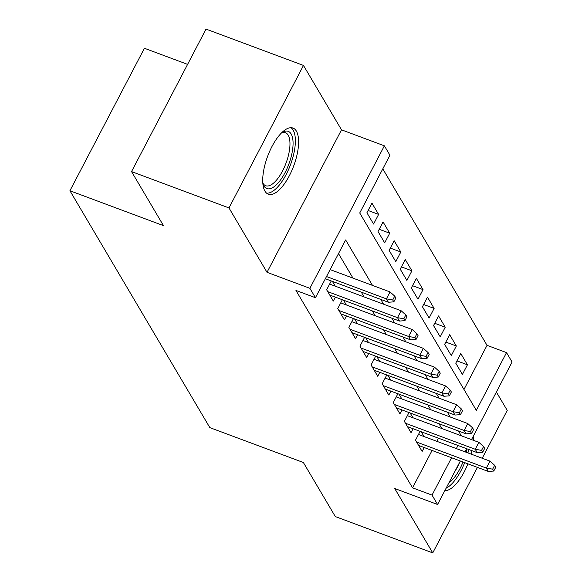 <?xml version="1.0" encoding="UTF-8"?>
<svg xmlns="http://www.w3.org/2000/svg" width="582" height="582" viewBox="0 0 582 582"><rect width="100%" height="100%" fill="white"/><g stroke="black" fill="none" stroke-linecap="round" stroke-linejoin="round"><path stroke-width="0.87" d="M296.369 131.088A35.298 13.895 110.5 0 0 293.001 128.055A35.298 13.895 110.5 0 0 269.692 151.247A35.298 13.895 110.5 0 0 264.963 191.165A35.298 13.895 110.5 0 0 268.331 194.199A35.298 13.895 110.5 0 0 291.633 170.999A35.298 13.895 110.5 0 0 296.369 131.088M463.97 389.467L487.039 345.344L506.529 352.612L512.08 362.011L471.515 439.599M482.223 458.252L507.235 410.412L496.381 392.035M187.6 64.369L144.416 48.262L69.92 190.75L209.833 427.625L303.375 462.508L335.305 516.561L432.746 552.9L477.444 467.39M69.92 190.75L163.469 225.641L131.539 171.588L206.035 29.1L303.477 65.439L228.981 207.934L267.014 272.318L309.886 288.308L384.382 145.82L389.933 155.219L359.734 212.983L476.323 410.375L506.529 352.612M267.014 272.318L341.51 129.83L303.477 65.439M341.51 129.83L384.382 145.82M487.039 345.344L382.796 168.867M131.539 171.588L228.981 207.934M420.102 431.342L415.483 440.174L422.146 451.457L424.198 447.529M408.993 412.543L404.381 421.375L411.038 432.652L413.089 428.73M397.892 393.745L393.272 402.577L399.936 413.853L401.987 409.932M386.79 374.946L382.17 383.778L388.834 395.054L390.886 391.133M375.681 356.148L371.069 364.979L377.725 376.256L379.777 372.335M364.579 337.349L359.96 346.181L366.624 357.457L368.675 353.536M353.478 318.55L348.858 327.375L355.522 338.659L357.574 334.737M342.369 299.752L337.756 308.576L344.413 319.86L346.465 315.931M331.267 280.946L326.648 289.778L333.311 301.061L335.363 297.133M368.1 210.488L378.613 214.409L371.949 203.133L366.915 212.757L373.579 224.041L378.613 214.409M379.202 229.286L389.714 233.207L383.051 221.931L378.024 231.556L384.68 242.84L389.714 233.207M390.311 248.092L400.816 252.006L394.159 240.73L389.125 250.355L395.789 261.638L400.816 252.006M401.413 266.891L411.925 270.805L405.261 259.528L400.227 269.153L406.891 280.437L411.925 270.805M412.514 285.689L423.027 289.61L416.363 278.327L411.336 287.959L417.992 299.235L423.027 289.61M423.623 304.488L434.128 308.409L427.472 297.126L422.437 306.758L429.101 318.034L434.128 308.409M434.725 323.286L445.237 327.208L438.573 315.924L433.539 325.556L440.203 336.833L445.237 327.208M445.827 342.085L456.339 346.006L449.675 334.723L444.641 344.355L451.305 355.631L456.339 346.006M455.75 363.153L462.414 374.43L467.441 364.805L460.784 353.529L455.75 363.153M372.495 285.406L345.643 239.944L315.444 297.708L295.954 290.44L412.543 487.832L432.077 450.468M436.856 441.331L438.493 438.202M441.833 428.527L439.003 423.74M430.731 409.728L427.901 404.941M419.629 390.929L416.799 386.142M408.52 372.131L405.69 367.337M397.419 353.332L394.589 348.538M386.317 334.534L383.487 329.739M375.208 315.735L372.378 310.941M364.106 296.936L361.277 292.142M353.005 278.138L338.506 253.592M335.232 286.162L332.402 281.375M346.341 304.968L343.511 300.174M357.443 323.767L354.613 318.972M368.544 342.565L365.714 337.771M379.653 361.364L376.823 356.57M390.755 380.162L387.925 375.368M401.856 398.961L399.026 394.167M412.965 417.76L410.135 412.973M424.067 436.558L421.237 431.771M460.326 461.002L437.584 504.499L394.712 488.509L432.746 552.9M437.584 504.499L432.033 495.1L451.567 457.736M412.543 487.832L432.033 495.1M315.444 297.708L309.886 288.308M466.735 448.737L465.105 451.865M461.322 435.794L458.492 431.007M450.221 416.996L447.391 412.209M439.119 398.197L436.289 393.41M428.01 379.399L425.18 374.604M416.908 360.6L414.078 355.806M405.807 341.801L402.977 337.007M394.698 323.003L391.868 318.209M383.596 304.204L380.766 299.41M456.346 448.598L457.983 445.47M456.935 360.884L467.441 364.805M444.837 490.626A35.298 13.895 110.5 0 0 467.899 463.825M471.122 454.113A35.298 13.895 110.5 0 0 471.958 450.686M473.428 440.312A35.298 13.895 110.5 0 0 473.435 435.933M392.719 299.977L393.832 301.854L395.84 298.006L394.734 296.122L392.719 299.977L386.404 298.872L388.398 302.254L325.353 278.742M326.509 276.537L386.404 298.872L390.027 291.938L330.132 269.604M394.734 296.122L390.027 291.938M388.398 302.254L393.832 301.854M281.717 132.696A30.548 12.026 -69.5 0 1 282.365 132.303A30.548 12.026 -69.5 0 1 291.138 133.969A30.548 12.026 -69.5 0 1 285.042 172.65A30.548 12.026 -69.5 0 1 263.959 185.956A30.548 12.026 -69.5 0 1 263.079 184.028A30.548 12.026 -69.5 0 1 262.846 183.301M262.817 182.952A28.285 11.131 110.5 0 0 263.013 183.308A28.285 11.131 110.5 0 0 265.712 185.738A28.285 11.131 110.5 0 0 284.387 167.15A28.285 11.131 110.5 0 0 288.177 135.17A28.285 11.131 110.5 0 0 285.478 132.732A28.285 11.131 110.5 0 0 281.47 132.943M266.556 193.129A35.073 13.808 110.5 0 0 289.094 168.278A35.073 13.808 110.5 0 0 293.146 130.113A35.073 13.808 110.5 0 0 290.956 127.698M466.96 448.824A30.548 12.026 -69.5 0 1 466.189 452.272M446.081 488.247A35.073 13.808 110.5 0 0 464.691 462.632M467.913 452.912A35.073 13.808 110.5 0 0 468.75 449.486M463.025 462.013A30.548 12.026 -69.5 0 1 448.882 482.9M454.717 471.733A28.285 11.131 110.5 0 0 459.845 461.919M403.821 318.776L404.934 320.653L406.949 316.804L405.836 314.92L403.821 318.776L397.506 317.67L399.507 321.06L329.761 295.045M327.761 291.662L397.506 317.67L401.129 310.744L329.63 284.074M405.836 314.92L401.129 310.744M399.507 321.06L404.934 320.653M414.93 337.575L416.035 339.452L418.051 335.603L416.938 333.726L414.93 337.575L408.608 336.476L410.608 339.859L340.863 313.844M338.862 310.461L408.608 336.476L412.231 329.543L340.739 302.873M416.938 333.726L412.231 329.543M410.608 339.859L416.035 339.452M426.031 356.373L427.144 358.25L429.152 354.402L428.046 352.525L426.031 356.373L419.717 355.275L421.71 358.658L351.972 332.642M349.971 329.259L419.717 355.275L423.34 348.342L351.841 321.671M428.046 352.525L423.34 348.342M421.71 358.658L427.144 358.25M437.133 375.172L438.246 377.056L440.261 373.2L439.148 371.323L437.133 375.172L430.818 374.073L432.819 377.456L363.073 351.441M361.073 348.058L430.818 374.073L434.441 367.14L362.942 340.477M439.148 371.323L434.441 367.14M432.819 377.456L438.246 377.056M448.242 393.97L449.348 395.855L451.363 391.999L450.25 390.122L448.242 393.97L441.92 392.872L443.921 396.255L374.175 370.247M372.174 366.856L441.92 392.872L445.543 385.939L374.051 359.276M450.25 390.122L445.543 385.939M443.921 396.255L449.348 395.855M459.344 412.769L460.449 414.653L462.464 410.797L461.359 408.92L459.344 412.769L453.029 411.67L455.022 415.053L385.284 389.045M383.283 385.662L453.029 411.67L456.652 404.737L385.153 378.074M461.359 408.92L456.652 404.737M455.022 415.053L460.449 414.653M470.445 431.568L471.558 433.452L473.573 429.603L472.46 427.719L470.445 431.568L464.13 430.469L466.131 433.852L396.386 407.844M394.385 404.461L464.13 430.469L467.753 423.536L396.255 396.873M472.46 427.719L467.753 423.536M466.131 433.852L471.558 433.452M481.554 450.373L482.66 452.25L484.675 448.402L483.562 446.518L481.554 450.373L475.232 449.268L477.233 452.651L407.487 426.642M405.487 423.26L475.232 449.268L478.855 442.335L407.364 415.672M483.562 446.518L478.855 442.335M477.233 452.651L482.66 452.25M492.656 469.172L493.762 471.049L495.777 467.201L494.671 465.316L492.656 469.172L486.341 468.066L488.334 471.449L418.596 445.441M416.596 442.058L486.341 468.066L489.964 461.133L418.465 434.47M494.671 465.316L489.964 461.133M488.334 471.449L493.762 471.049"/></g></svg>
